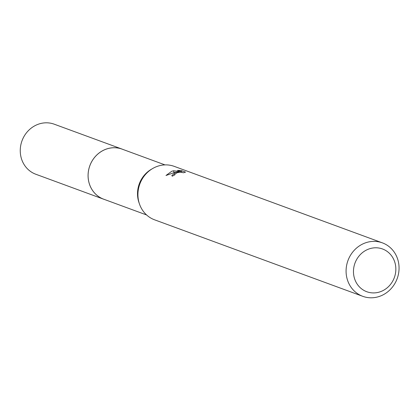 <?xml version="1.0" encoding="UTF-8"?>
<svg xmlns="http://www.w3.org/2000/svg" width="420" height="420" viewBox="0 0 420 420"><rect width="100%" height="100%" fill="white"/><g stroke="black" fill="none" stroke-linecap="round" stroke-linejoin="round"><path stroke-width="0.63" d="M146.601 214.961L103.709 199.201A26.67 24.549 -69.8 0 1 88.148 173.828A26.67 24.549 -69.8 0 1 106.848 148.922A26.67 24.549 -69.8 0 1 122.105 149.132L164.997 164.897M104.317 199.421A26.681 24.559 -69.8 0 1 88.116 174.174A26.681 24.559 -69.8 0 1 106.838 148.911A26.681 24.559 -69.8 0 1 122.714 149.357M362.749 296.31L154.597 219.823A28.471 26.208 -69.8 0 1 139.524 204.146A28.471 26.208 -69.8 0 1 152.602 168.551A28.471 26.208 -69.8 0 1 157.946 166.147A28.471 26.208 -69.8 0 1 174.237 166.367L382.389 242.86A28.471 26.208 -69.8 0 1 399 269.95A28.471 26.208 -69.8 0 1 379.04 296.536A28.471 26.208 -69.8 0 1 362.749 296.31A28.471 26.208 -69.8 0 1 346.138 269.22A28.471 26.208 -69.8 0 1 366.098 242.634A28.471 26.208 -69.8 0 1 382.389 242.86M165.989 175.492L171.796 171.234L173.539 170.783L180.878 171.586L177.539 170.357L181.44 170.604L185.561 172.116L183.498 172.767L180.773 172.174L177.314 172.657L174.599 174.332L174.935 174.804A28.471 26.208 110.2 0 0 172.363 176.19L171.791 175.649L175.35 172.541L178.836 171.759L174.857 172.358L165.989 175.497M369.485 248.792A22.78 20.968 -69.8 0 1 395.209 263.676A22.78 20.968 -69.8 0 1 379.832 291.911A22.78 20.968 -69.8 0 1 354.107 277.032A22.78 20.968 -69.8 0 1 369.485 248.792M181.823 172.205L181.44 170.604M178.967 172.31L178.836 171.759M174.673 174.809L173.45 175.565M181.02 172.174L180.878 171.586M173.964 172.557L173.539 170.777M139.524 204.146L139.01 202.681A26.67 24.549 -69.8 0 1 151.263 169.339L152.602 168.551M104.57 199.516A26.691 24.565 -69.8 0 1 103.688 199.211L35.858 174.263A26.67 24.549 -69.8 0 1 21 157.054A26.67 24.549 -69.8 0 1 28.718 130.31A26.67 24.549 -69.8 0 1 54.254 124.199L122.099 149.111A26.691 24.565 -69.8 0 1 122.971 149.452M103.688 199.211A26.691 24.565 -69.8 0 1 88.825 181.991A26.691 24.565 -69.8 0 1 96.548 155.227A26.691 24.565 -69.8 0 1 122.099 149.111M174.599 174.5L174.699 174.919"/></g></svg>
